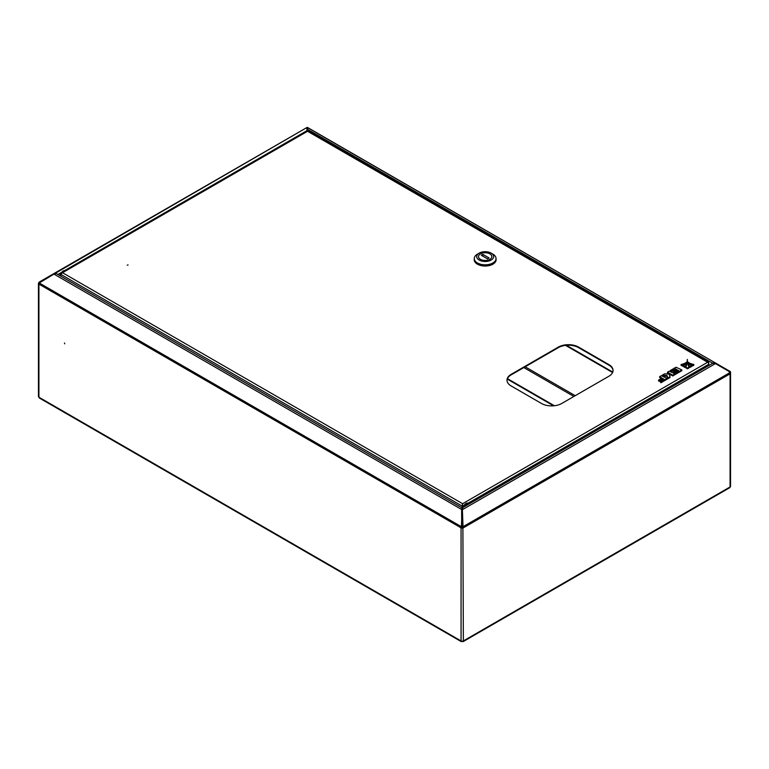 <?xml version="1.0" encoding="UTF-8"?>
<svg xmlns="http://www.w3.org/2000/svg" width="769" height="769" viewBox="0 0 769 769"><rect width="100%" height="100%" fill="white"/><g stroke="black" fill="none" stroke-linecap="round" stroke-linejoin="round"><path stroke-width="1.15" d="M64.731 343.82L64.49 343.012L64.731 343.82M462.669 526.083L462.332 508.405L463.025 526.707A1.615 0.932 -120 0 1 463.361 527.832A1.615 0.932 180 0 1 461.064 527.832L461.535 527.563A0.952 0.548 180 0 0 462.89 527.563L463.361 640.942A1.615 0.932 180 0 1 461.064 640.942L462.092 641.211M729.877 372.081L729.127 371.648L729.877 372.081A0.952 0.548 120 0 1 730.079 372.523L729.406 372.138L730.079 372.523A1.615 0.932 180 0 1 730.55 373.186A1.615 0.932 180 0 1 730.079 373.84L730.079 486.95A1.615 0.932 60 0 1 729.743 487.7L463.082 641.654M730.55 373.186L730.55 486.296A1.615 0.932 180 0 1 730.079 486.95L463.361 640.942M38.921 282.79L39.257 282.982A1.615 0.932 -60 0 0 38.921 284.107A1.615 0.932 180 0 1 38.45 283.453A1.615 0.932 180 0 1 38.921 282.79A1.615 0.932 -120 0 1 39.257 282.05L39.844 282.233M40.19 397.948L38.921 397.217A1.615 0.932 180 0 1 38.45 396.564L38.45 283.453M462.89 527.563A0.952 0.548 -120 0 0 462.688 526.9L462.332 526.275M712.748 363.285L715.449 363.593L728.983 371.408L729.743 372.715A1.615 0.932 60 0 1 730.079 373.84L463.361 527.832M462.803 508.674L462.669 509.53L715.449 363.593M462.332 508.396L462.092 509.722L461.621 508.674L461.736 526.9A0.952 0.548 120 0 0 461.535 527.563M462.092 509.722L461.4 526.707A1.615 0.932 120 0 0 461.064 527.832L461.064 640.942L462.092 641.538M461.4 526.707L39.257 282.982L53.955 274.091L56.089 273.562L53.955 273.562L39.613 281.839M54.176 273.947L306.735 127.625L307.062 130.624M462.092 508.405L461.756 509.53L53.955 274.091M306.696 131.211L307.715 129.452L307.312 127.346L715.92 363.256L712.277 363.026L711.825 363.814M307.446 128.413L307.312 127.346L307.254 128.404L306.975 127.923M730.55 373.128L730.55 372.254A1.615 0.932 120 0 0 730.214 371.504L307.254 127.452M308.052 129.644L307.254 128.404M729.454 371.071L729.127 371.648M712.613 363.218L307.715 129.452M714.363 363.449L714.363 362.901M702.53 369.178A3.095 1.788 120 0 0 702.164 368.841A3.095 1.788 120 0 0 700.617 368.995A3.095 1.788 120 0 0 698.713 371.379M702.251 369.341A3.095 1.788 120 0 0 701.914 368.736M127.27 265.142L128.087 264.949L127.27 265.142M613.056 370.696A14.294 8.248 0 0 0 608.875 365.131L578.557 347.626A14.294 8.248 0 0 0 558.352 347.626L511.193 374.859A14.294 8.248 0 0 0 507.011 380.415M511.193 385.98L541.501 403.485A14.294 8.248 0 0 0 561.716 403.485L608.875 376.252A14.294 8.248 0 0 0 613.056 370.418A14.294 8.248 0 0 0 608.875 364.583L578.557 347.088A14.294 8.248 0 0 0 558.352 347.088L511.193 374.311A14.294 8.248 0 0 0 507.002 380.146A14.294 8.248 0 0 0 511.193 385.98M60.78 276.158L60.78 274.36L62.529 272.726L61.145 272.985L306.744 131.182A1.615 0.932 60 0 1 307.552 131.268A1.615 0.932 -60 0 1 308.369 131.182L708.451 362.17A1.615 0.932 120 0 0 707.643 362.257A1.615 0.932 60 0 1 708.787 364.237L707.634 366.227M708.662 363.574A1.615 0.932 120 0 0 708.451 362.17M702.03 369.466L700.934 368.832M463.918 505.608L462.14 506.089L462.611 504.262L462.073 507.848M462.611 507.694L462.611 503.714L462.073 506.05L60.78 274.36M462.14 506.089L462.14 507.886M462.14 508.328L462.332 511.25M60.953 273.995L60.713 276.119M65.413 270.765L63.125 270.967L60.242 274.052L60.818 274.264M60.242 274.052L60.242 275.85M62.222 272.361A4.287 2.48 -60 0 1 63.606 271.178A4.287 2.48 -60 0 1 64.99 270.765M468.292 503.378A4.287 2.48 120 0 0 468.129 503.272A4.287 2.48 120 0 0 463.149 507.386M466.149 504.531L466.274 505.031M489.911 259.307A6.671 3.855 -0 0 0 491.833 256.596A6.671 3.855 -0 0 0 487.69 253.039A6.671 3.855 -0 0 0 480.414 253.895A6.671 3.855 -0 0 0 478.491 256.596A6.671 3.855 -0 0 0 482.634 260.162A6.671 3.855 -0 0 0 489.911 259.307M477.539 254.078A10.862 6.267 -0 0 0 477.482 254.106A10.862 6.267 -0 0 0 477.424 254.145A10.862 6.267 -0 0 0 474.3 258.547L474.3 259.711A10.862 6.267 -0 0 0 481.038 265.516A10.862 6.267 -0 0 0 492.9 264.113A10.862 6.267 -0 0 0 496.024 259.711L496.024 258.547A10.862 6.267 -0 0 0 492.842 254.106L491.16 253.136A8.478 4.893 -0 0 0 479.164 253.136A8.478 4.893 -0 0 0 479.125 253.164A8.478 4.893 -0 0 0 479.212 260.085A8.478 4.893 -0 0 0 491.199 260.037A8.478 4.893 -0 0 0 491.16 253.136M474.3 258.547A10.862 6.267 -0 0 0 481.038 264.344A10.862 6.267 -0 0 0 492.9 262.95A10.862 6.267 -0 0 0 496.024 258.547M496.024 258.884A10.958 6.325 180 0 1 496.12 259.711A10.958 6.325 180 0 1 492.967 264.151A10.958 6.325 180 0 1 481.01 265.565A10.958 6.325 180 0 1 474.204 259.711A10.958 6.325 180 0 1 474.3 258.884M480.442 253.876A6.671 3.855 -0 0 0 478.491 256.596A6.671 3.855 -0 0 0 482.615 260.162A6.671 3.855 -0 0 0 489.882 259.326A6.671 3.855 -0 0 0 491.833 256.596A6.671 3.855 -0 0 0 487.719 253.039A6.671 3.855 -0 0 0 480.442 253.876M489.036 257.942L482.836 254.366L481.288 255.26L487.488 258.836L489.036 257.942M482.836 256.154L482.836 254.366M682.459 365.256A11.612 6.71 0 0 0 686.015 362.584A10.189 5.883 180 0 1 681.084 364.487L682.459 365.256L682.459 366.034A11.612 6.71 0 0 0 685.112 364.352M686.015 362.584L686.015 363.237M681.084 364.487L681.084 365.265L682.459 366.034M670.395 370.475L671.26 370.975L675.22 368.687L676.778 369.581L673.269 371.6L674.067 372.061L677.576 370.043L678.71 370.696L674.749 372.984L675.634 373.494L681.834 369.918L676.028 367.217L670.395 370.475L670.645 371.398M681.834 369.918L681.834 370.696L675.634 374.272L674.99 373.907M671.26 370.975L671.26 371.706M671.299 371.735L675.22 369.466L676.105 369.966M675.22 368.687L675.22 369.466M673.269 371.6L674.067 372.84L678.037 371.091M674.067 372.061L674.067 372.84M677.576 370.043L677.576 370.821M674.749 372.984L674.749 373.724M675.634 373.494L675.634 374.272M669.568 375.359L670.626 374.753L672.721 375.954L674.99 374.647L674.99 373.869L669.184 371.167L667.473 372.158L667.473 372.936L669.251 373.955M667.473 372.158L669.924 373.571L668.934 374.138L664.599 373.821L662.244 375.176L667.002 375.532L667.771 378.031L670.001 376.743L669.366 374.695L670.626 373.974L670.626 374.753M670.626 373.974L672.721 375.176L672.721 375.954M672.721 375.176L674.99 373.869M662.244 375.176L662.244 375.839M663.003 376.012L667.002 376.301L667.771 378.809L670.001 377.521L670.001 376.743M667.002 375.532L667.002 376.301M667.771 378.031L667.771 378.809M658.543 380.107L659.341 380.568L662.859 378.54L664.051 379.232L660.119 381.501L660.936 381.972L667.136 378.396L661.33 375.705L659.639 376.685L662.051 378.079L658.543 380.107L658.543 380.886L659.341 381.347L662.859 379.319L663.378 379.626M659.341 380.568L659.341 381.347M662.859 378.54L662.859 379.319M660.119 381.501L660.936 382.751L667.136 379.175L667.136 378.396M660.936 381.972L660.936 382.751M659.639 376.685L659.639 377.464L661.378 378.473M693.821 364.439A10.189 5.883 180 0 1 688.716 362.574A11.612 6.71 0 0 0 692.427 365.227L693.821 364.439L693.821 365.217L692.427 366.006A11.612 6.71 0 0 1 689.851 364.496M688.716 362.574L688.716 363.199M692.427 365.227L692.427 366.006M687.313 359.392A60.664 35.028 180 0 1 687.313 359.709A60.664 35.028 180 0 1 685.919 367.188L687.457 368.043L687.457 368.822L688.966 367.967L688.966 367.188A60.664 35.028 180 0 1 687.313 359.392L687.313 360.036M687.457 368.043L688.966 367.188M685.919 367.188L685.919 367.967L687.457 368.822M686.65 362.026A14.659 8.459 180 0 1 683.381 365.765L683.381 366.544L684.939 367.419A16.043 9.266 0 0 0 686.669 363.237L686.669 362.459A16.043 9.266 0 0 0 686.65 362.026M683.381 365.765L684.939 366.64L684.939 367.419M684.939 366.64A16.043 9.266 0 0 0 686.669 362.459M691.494 365.756A14.659 8.459 180 0 1 688.063 362.016A16.043 9.266 0 0 0 688.053 362.286A16.043 9.266 0 0 0 689.937 366.64L691.494 365.756L691.494 366.534L689.937 367.419A16.043 9.266 0 0 1 688.053 363.064A16.043 9.266 0 0 1 688.063 362.795M689.937 366.64L689.937 367.419M566.378 345.3L612.768 372.081M565.571 345.377L612.585 372.523M57.886 274.485L61.587 272.351M64.702 270.553L307.023 130.643M307.465 129.077L307.465 129.894M461.064 527.832L38.921 284.107L38.921 397.217L461.064 640.942M729.743 372.715L463.025 526.707M53.955 273.562L306.735 127.625M523.824 367.563L573.876 396.458M575.222 395.689L525.169 366.784M62.529 272.726L462.611 503.714L707.643 362.257L307.552 131.268L62.529 272.726M708.787 364.237L468.042 503.224M511.193 374.859L511.193 374.311M558.352 347.626L558.352 347.088M578.557 347.626L578.557 347.088M608.875 365.131L608.875 364.583M65.173 270.659A4.287 2.48 120 0 0 63.269 270.976A4.287 2.48 120 0 0 61.366 272.851M61.241 272.928A3.999 2.307 -60 0 1 63.068 271.101M463.64 507.098A4.287 2.48 -60 0 1 468.465 503.464A4.287 2.48 -60 0 1 469.003 504.003M468.85 504.089A3.999 2.307 120 0 0 464.197 506.781M465.245 506.175A2.903 1.682 -60 0 1 467.792 504.695M465.351 506.108L467.523 504.858A2.624 1.509 120 0 0 466.418 504.983M553.574 405.821L507.271 379.088M462.39 508.924L462.246 508.184L462.784 508.665M56.656 273.774L462.207 507.925L712.738 363.285M461.631 508.665L462.179 508.184L462.025 508.924M461.342 641.654L39.315 397.996M60.165 275.802L60.242 275.254M468.129 503.272L469.023 503.993M479.164 253.136L477.482 254.106M688.053 362.286L688.053 363.064M507.444 378.646L554.382 405.744"/></g></svg>
